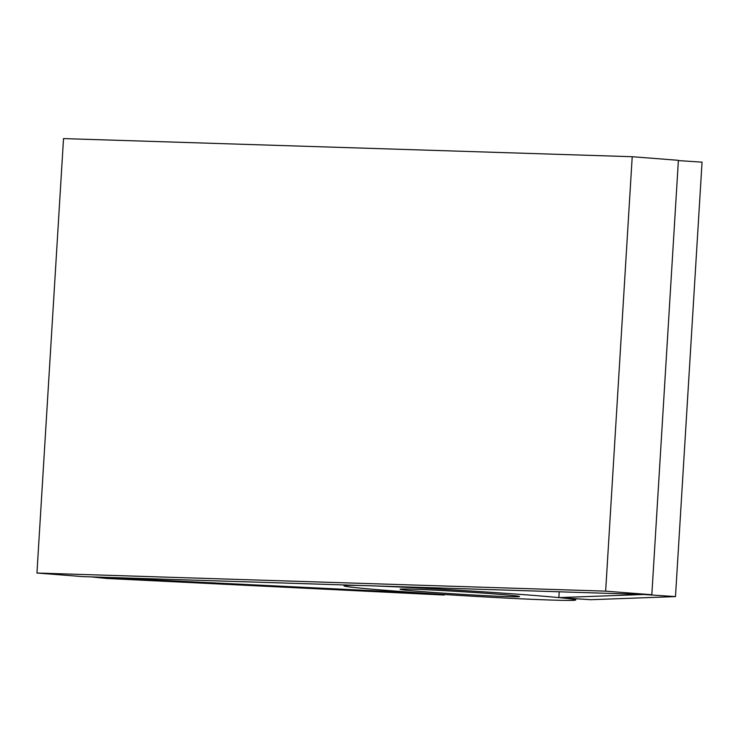 <?xml version="1.0" encoding="UTF-8"?>
<svg xmlns="http://www.w3.org/2000/svg" width="739" height="739" viewBox="0 0 739 739"><rect width="100%" height="100%" fill="white"/><g stroke="black" fill="none" stroke-linecap="round" stroke-linejoin="round"><path stroke-width="1.11" d="M444.194 595.043L106.785 578.471L91.257 576.891L428.675 593.463L444.194 595.043L444.231 594.479M678.374 160.594L702.05 162.155L675.483 596.595L590.646 599.708L558.86 597.611L559.22 591.8M558.86 597.611L643.697 594.489L675.483 596.595M423.733 591.736A59.859 1.321 -176.5 0 0 486.373 595.699A59.859 1.321 -176.5 0 0 519.572 596.539A59.859 1.321 -176.5 0 0 495.915 594.036A59.859 1.321 -176.5 0 0 433.276 590.073A59.859 1.321 -176.5 0 0 400.076 589.232A59.859 1.321 -176.5 0 0 423.733 591.736M529.817 595.117A116.097 2.568 -176.5 0 0 408.334 587.44A116.097 2.568 -176.5 0 0 343.949 585.796A116.097 2.568 -176.5 0 0 389.832 590.655A116.097 2.568 -176.5 0 0 511.314 598.341A116.097 2.568 -176.5 0 0 575.699 599.976A116.097 2.568 -176.5 0 0 529.817 595.117M651.826 594.747L678.393 160.317L632.214 156.714L605.647 591.145L651.826 594.747L83.128 576.632L36.95 573.03L63.517 138.59L632.214 156.714M36.95 573.03L605.647 591.145M343.949 585.796L343.995 584.937M575.699 599.976L575.783 598.729"/></g></svg>
